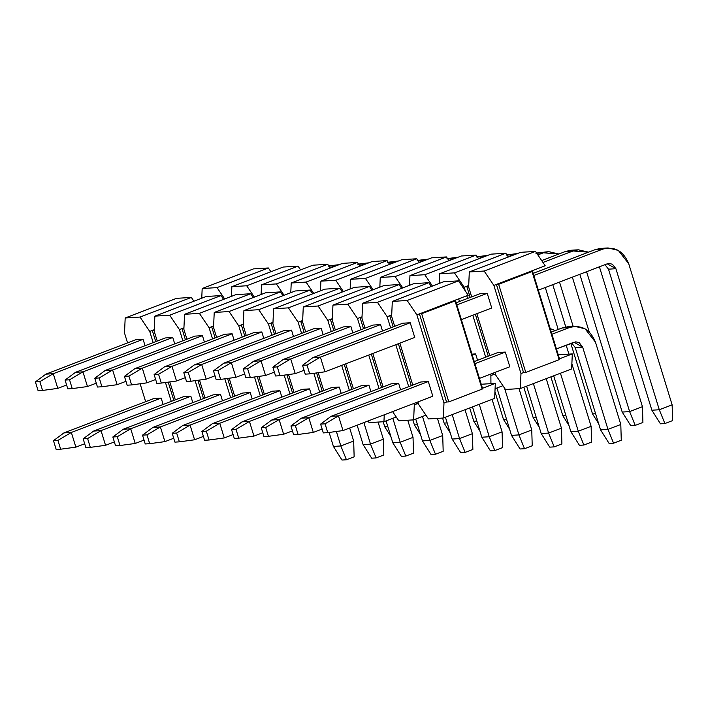 <?xml version="1.0" encoding="UTF-8"?>
<svg xmlns="http://www.w3.org/2000/svg" width="708" height="708" viewBox="0 0 708 708"><rect width="100%" height="100%" fill="white"/><g stroke="black" fill="none" stroke-linecap="round" stroke-linejoin="round"><path stroke-width="1.06" d="M145.636 401.657L140.122 383.763L145.636 401.657M127.555 342.893L124.511 332.99L125.183 317.981L176.513 298.342L125.183 317.981L124.511 332.99L127.555 342.893M171.256 401.374L165.451 382.515L171.256 401.374M153.176 342.601L149.733 331.433L140.025 317.06L125.183 317.981L140.025 317.06L191.355 297.422L176.513 298.342L191.355 297.422L193.904 301.201L191.355 297.422L140.025 317.06L149.733 331.433L153.176 342.601M143.096 339.327L145.052 345.708L143.096 339.327L135.671 339.787L143.096 339.327L53.268 373.691L39.852 381.63L35.4 381.904L38.108 390.719L42.569 390.444L39.852 381.63L42.569 390.444L38.108 390.719L35.4 381.904L39.852 381.63L53.268 373.691L45.843 374.151L35.4 381.904L45.843 374.151L53.268 373.691L143.096 339.327M153.751 398.56L161.167 398.1L163.132 404.48L161.167 398.1L153.751 398.56L63.924 432.915L53.481 440.668L56.189 449.483L60.64 449.208L57.932 440.394L53.481 440.668L57.932 440.394L60.64 449.208L56.189 449.483L53.481 440.668L63.924 432.915L71.34 432.455L57.932 440.394L71.34 432.455L63.924 432.915L153.751 398.56M152.3 330.45L149.733 331.433L154.256 329.698L152.3 330.45L155.742 341.619L152.3 330.45L154.229 330.326L152.3 330.45M173.823 400.392L168.203 382.143L173.823 400.392M175.31 399.816L169.805 381.922L175.31 399.816M157.238 341.052L154.185 331.149L154.866 316.14L206.196 296.502L154.866 316.14L154.185 331.149L157.238 341.052M200.939 399.533L195.134 380.674L200.939 399.533M182.859 340.76L179.416 329.592L169.699 315.219L154.866 316.14L169.699 315.219L221.029 295.581L206.196 296.502L221.029 295.581L223.586 299.36L221.029 295.581L169.699 315.219L179.416 329.592L182.859 340.76M172.77 337.486L174.734 343.867L172.77 337.486L165.353 337.946L172.77 337.486L82.942 371.85L69.534 379.789L65.083 380.063L67.791 388.878L72.243 388.603L69.534 379.789L72.243 388.603L67.791 388.878L65.083 380.063L69.534 379.789L82.942 371.85L75.526 372.311L65.083 380.063L75.526 372.311L82.942 371.85L172.77 337.486M183.434 396.719L190.85 396.25L192.815 402.64L190.85 396.25L183.434 396.719L93.606 431.075L83.163 438.827L85.872 447.642L90.323 447.368L87.615 438.553L83.163 438.827L87.615 438.553L90.323 447.368L85.872 447.642L83.163 438.827L93.606 431.075L101.023 430.614L87.615 438.553L101.023 430.614L93.606 431.075L183.434 396.719M181.983 328.609L179.416 329.592L183.938 327.857L181.983 328.609L185.425 339.778L181.983 328.609L183.903 328.485L181.983 328.609M203.506 398.551L197.886 380.302L203.506 398.551M204.993 397.976L199.488 380.081L204.993 397.976M186.912 339.212L183.868 329.309L184.549 314.299L235.879 294.661L184.549 314.299L183.868 329.309L186.912 339.212M230.613 397.692L224.817 378.833L230.613 397.692M212.542 338.92L209.099 327.742L199.382 313.379L184.549 314.299L199.382 313.379L250.712 293.74L235.879 294.661L250.712 293.74L253.269 297.519L250.712 293.74L199.382 313.379L209.099 327.742L212.542 338.92M202.453 335.645L204.417 342.026L202.453 335.645L195.036 336.105L202.453 335.645L112.625 370.001L99.217 377.948L94.766 378.222L97.474 387.037L101.925 386.763L99.217 377.948L101.925 386.763L97.474 387.037L94.766 378.222L99.217 377.948L112.625 370.001L105.209 370.461L94.766 378.222L105.209 370.461L112.625 370.001L202.453 335.645M213.117 394.869L220.533 394.409L222.498 400.799L220.533 394.409L213.117 394.869L123.289 429.234L112.846 436.986L115.554 445.801L120.006 445.527L117.298 436.712L112.846 436.986L117.298 436.712L120.006 445.527L115.554 445.801L112.846 436.986L123.289 429.234L130.706 428.774L117.298 436.712L130.706 428.774L123.289 429.234L213.117 394.869M211.665 326.769L209.099 327.742L213.612 326.016L211.665 326.769L215.108 337.937L211.665 326.769L213.586 326.645L211.665 326.769M233.18 396.71L227.569 378.453L233.18 396.71M234.675 396.135L229.171 378.24L234.675 396.135M216.595 337.371L213.55 327.468L214.223 312.458L265.553 292.82L214.223 312.458L213.55 327.468L216.595 337.371M260.296 395.852L254.499 376.992L260.296 395.852M242.216 337.079L238.782 325.901L229.065 311.538L214.223 312.458L229.065 311.538L280.395 291.9L265.553 292.82L280.395 291.9L282.952 295.679L280.395 291.9L229.065 311.538L238.782 325.901L242.216 337.079M232.136 333.804L234.1 340.185L232.136 333.804L224.719 334.264L232.136 333.804L142.308 368.16L128.9 376.098L124.44 376.382L127.157 385.196L131.608 384.922L128.9 376.098L131.608 384.922L127.157 385.196L124.44 376.382L128.9 376.098L142.308 368.16L134.892 368.62L124.44 376.382L134.892 368.62L142.308 368.16L232.136 333.804M242.791 393.029L250.216 392.568L252.181 398.958L250.216 392.568L242.791 393.029L152.972 427.393L142.52 435.146L145.237 443.96L149.689 443.686L146.972 434.871L142.52 435.146L146.972 434.871L149.689 443.686L145.237 443.96L142.52 435.146L152.972 427.393L160.389 426.933L146.972 434.871L160.389 426.933L152.972 427.393L242.791 393.029M241.348 324.919L238.782 325.901L243.295 324.175L241.348 324.919L244.782 336.096L241.348 324.919L243.269 324.804L241.348 324.919M262.863 394.869L257.252 376.612L262.863 394.869M264.358 394.294L258.854 376.399L264.358 394.294M246.278 335.53L243.233 325.627L243.906 310.617L295.236 290.979L243.906 310.617L243.233 325.627L246.278 335.53M289.979 394.011L284.174 375.143L289.979 394.011M271.899 335.238L268.465 324.06L258.747 309.697L243.906 310.617L258.747 309.697L310.077 290.059L295.236 290.979L310.077 290.059L312.635 293.838L310.077 290.059L258.747 309.697L268.465 324.06L271.899 335.238M261.818 331.964L263.783 338.344L261.818 331.964L254.393 332.424L261.818 331.964L171.991 366.319L158.574 374.258L154.123 374.541L156.84 383.355L161.291 383.072L158.574 374.258L161.291 383.072L156.84 383.355L154.123 374.541L158.574 374.258L171.991 366.319L164.566 366.779L154.123 374.541L164.566 366.779L171.991 366.319L261.818 331.964M272.474 391.188L279.899 390.728L281.864 397.117L279.899 390.728L272.474 391.188L182.646 425.552L172.203 433.305L174.92 442.119L179.372 441.845L176.655 433.031L172.203 433.305L176.655 433.031L179.372 441.845L174.92 442.119L172.203 433.305L182.646 425.552L190.071 425.092L176.655 433.031L190.071 425.092L182.646 425.552L272.474 391.188M271.031 323.078L268.465 324.06L272.978 322.335L271.031 323.078L274.465 334.256L271.031 323.078L272.952 322.963L271.031 323.078M292.546 393.029L286.935 374.771L292.546 393.029M294.041 392.453L288.537 374.559L294.041 392.453M275.961 333.689L272.916 323.786L273.589 308.776L324.919 289.138L273.589 308.776L272.916 323.786L275.961 333.689M319.662 392.17L313.856 373.302L319.662 392.17M301.581 333.397L298.148 322.22L288.43 307.856L273.589 308.776L288.43 307.856L339.76 288.218L324.919 289.138L339.76 288.218L342.309 291.997L339.76 288.218L288.43 307.856L298.148 322.22L301.581 333.397M291.501 330.123L293.466 336.504L291.501 330.123L284.076 330.583L291.501 330.123L201.674 364.478L188.257 372.417L183.806 372.7L186.523 381.515L190.974 381.231L188.257 372.417L190.974 381.231L186.523 381.515L183.806 372.7L188.257 372.417L201.674 364.478L194.249 364.939L183.806 372.7L194.249 364.939L201.674 364.478L291.501 330.123M302.157 389.347L309.582 388.887L311.538 395.268L309.582 388.887L302.157 389.347L212.329 423.711L201.886 431.464L204.594 440.279L209.055 440.004L206.338 431.19L201.886 431.464L206.338 431.19L209.055 440.004L204.594 440.279L201.886 431.464L212.329 423.711L219.754 423.251L206.338 431.19L219.754 423.251L212.329 423.711L302.157 389.347M300.714 321.237L298.148 322.22L302.661 320.494L300.714 321.237L304.148 332.415L300.714 321.237L302.635 321.122L300.714 321.237M322.228 391.188L316.609 372.93L322.228 391.188M323.724 390.612L318.211 372.718L323.724 390.612M305.644 331.848L302.599 321.945L303.272 306.927L354.602 287.298L303.272 306.927L302.599 321.945L305.644 331.848M349.345 390.32L341.672 365.399L349.345 390.32M331.264 331.556L327.822 320.379L318.113 306.006L303.272 306.927L318.113 306.006L369.443 286.377L354.602 287.298L369.443 286.377L371.992 290.156L369.443 286.377L318.113 306.006L327.822 320.379L331.264 331.556M321.184 328.282L323.14 334.663L321.184 328.282L313.759 328.742L321.184 328.282L231.357 362.638L217.94 370.576L213.489 370.85L216.197 379.674L220.648 379.391L217.94 370.576L220.648 379.391L216.197 379.674L213.489 370.85L217.94 370.576L231.357 362.638L223.932 363.098L213.489 370.85L223.932 363.098L231.357 362.638L321.184 328.282M331.84 387.506L339.256 387.046L341.221 393.427L339.256 387.046L331.84 387.506L242.012 421.871L231.569 429.623L234.277 438.438L238.729 438.163L236.021 429.349L231.569 429.623L236.021 429.349L238.729 438.163L234.277 438.438L231.569 429.623L242.012 421.871L249.428 421.41L236.021 429.349L249.428 421.41L242.012 421.871L331.84 387.506M330.388 319.397L327.822 320.379L332.344 318.653L330.388 319.397L333.831 330.574L330.388 319.397L332.317 319.281L330.388 319.397M351.911 389.347L344.238 364.416L351.911 389.347M369.116 422.623L368.018 421.003L369.116 422.623L383.948 421.702L369.116 422.623M353.398 388.772L345.734 363.841L353.398 388.772M335.327 330.008L332.273 320.104L332.955 305.086L384.285 285.457L332.955 305.086L332.273 320.104L335.327 330.008M396.241 417.003L383.948 421.702L384.258 414.791L383.948 421.702L396.241 417.003M379.028 388.48L368.735 355.044L379.028 388.48M360.947 329.716L357.505 318.538L347.787 304.166L332.955 305.086L347.787 304.166L399.117 284.536L384.285 285.457L399.117 284.536L401.675 288.315L399.117 284.536L347.787 304.166L357.505 318.538L360.947 329.716M350.858 326.441L352.823 332.822L350.858 326.441L343.442 326.901L350.858 326.441L261.031 360.797L247.623 368.735L243.171 369.01L245.88 377.824L250.331 377.55L247.623 368.735L250.331 377.55L245.88 377.824L243.171 369.01L247.623 368.735L261.031 360.797L253.614 361.257L243.171 369.01L253.614 361.257L261.031 360.797L350.858 326.441M361.522 385.665L368.939 385.205L370.904 391.586L368.939 385.205L361.522 385.665L271.695 420.03L261.252 427.782L263.96 436.597L268.412 436.323L265.704 427.508L261.252 427.782L265.704 427.508L268.412 436.323L263.96 436.597L261.252 427.782L271.695 420.03L279.111 419.57L265.704 427.508L279.111 419.57L271.695 420.03L361.522 385.665M360.071 317.556L357.505 318.538L362.027 316.812L360.071 317.556L363.514 328.733L360.071 317.556L361.992 317.441L360.071 317.556M381.594 387.497L371.302 354.062L381.594 387.497M398.79 420.782L392.586 411.605L398.79 420.782L413.631 419.862L398.79 420.782M383.081 386.931L372.797 353.496L383.081 386.931M365.001 328.158L361.956 318.264L362.638 303.245L413.968 283.616L362.638 303.245L361.956 318.264L365.001 328.158M425.915 415.162L413.631 419.862L414.304 404.852L413.879 403.463L414.304 404.852L413.631 419.862L425.915 415.162M408.702 386.639L395.799 344.69L408.702 386.639M390.63 327.875L387.188 316.697L377.47 302.325L362.638 303.245L377.47 302.325L428.8 282.696L413.968 283.616L428.8 282.696L431.358 286.474L428.8 282.696L377.47 302.325L387.188 316.697L390.63 327.875M380.541 324.591L382.506 330.981L380.541 324.591L373.125 325.06L380.541 324.591L290.714 358.956L277.306 366.894L272.854 367.169L275.562 375.983L280.014 375.709L277.306 366.894L280.014 375.709L275.562 375.983L272.854 367.169L277.306 366.894L290.714 358.956L283.297 359.416L272.854 367.169L283.297 359.416L290.714 358.956L380.541 324.591M391.205 383.825L398.622 383.364L400.586 389.745L398.622 383.364L391.205 383.825L301.378 418.189L290.935 425.942L293.643 434.756L298.095 434.482L295.386 425.667L290.935 425.942L295.386 425.667L298.095 434.482L293.643 434.756L290.935 425.942L301.378 418.189L308.794 417.729L295.386 425.667L308.794 417.729L301.378 418.189L391.205 383.825M416.87 403.87L414.304 404.852L416.87 403.87L416.446 402.48L416.87 403.87L418.508 403.764L416.87 403.87M389.754 315.715L387.188 316.697L391.701 314.971L389.754 315.715L393.197 326.892L389.754 315.715L391.674 315.6L389.754 315.715M411.268 385.656L398.365 343.707L411.268 385.656M428.473 418.941L418.755 404.578L417.941 401.905L418.755 404.578L428.473 418.941L443.314 418.021L428.473 418.941M412.764 385.09L399.861 343.141L412.764 385.09M394.683 326.317L391.639 316.423L392.312 301.404L443.642 281.775L392.312 301.404L391.639 316.423L394.683 326.317M482.484 388.285L495.317 383.373L481.245 384.249L495.317 383.373L494.644 398.392L443.314 418.021L443.987 403.011L416.87 314.856L407.153 300.484L392.312 301.404L407.153 300.484L458.483 280.855L443.642 281.775L458.483 280.855L468.2 295.218L455.368 300.13L482.484 388.285L481.944 388.488L482.484 388.285L455.368 300.13L468.2 295.218L458.483 280.855L407.153 300.484L416.87 314.856L443.987 403.011L443.314 418.021L494.644 398.392L495.317 383.373L482.484 388.285M410.224 322.751L414.746 337.451L410.224 322.751L402.808 323.211L410.224 322.751L320.397 357.115L306.989 365.054L302.528 365.328L305.245 374.143L309.697 373.868L306.989 365.054L309.697 373.868L305.245 374.143L302.528 365.328L306.989 365.054L320.397 357.115L312.98 357.575L302.528 365.328L312.98 357.575L320.397 357.115L410.224 322.751M420.879 381.984L428.305 381.524L432.827 396.214L428.305 381.524L420.879 381.984L331.061 416.339L320.609 424.101L323.326 432.915L327.777 432.641L325.06 423.827L320.609 424.101L325.06 423.827L327.777 432.641L323.326 432.915L320.609 424.101L331.061 416.339L338.477 415.879L325.06 423.827L338.477 415.879L331.061 416.339L420.879 381.984M446.553 402.029L443.987 403.011L446.553 402.029L419.437 313.874L416.87 314.856L455.368 300.13L419.437 313.874L446.553 402.029L448.784 401.887L446.553 402.029M482.148 389.126L448.784 401.887L421.658 313.733L419.437 313.874L421.658 313.733L455.023 300.971L452.801 301.112L455.023 300.971L482.148 389.126L455.023 300.971L421.658 313.733L448.784 401.887L482.148 389.126M57.782 388.382L42.569 390.444L57.782 388.382L53.268 373.691L57.782 388.382L66.605 385.01L57.782 388.382M330.078 267.801L335.583 265.695L328.158 266.155L335.583 265.695L330.078 267.801M135.671 339.787L45.843 374.151L135.671 339.787M339.229 264.642L328.813 265.925L337.229 265.155M384.745 426.782L383.196 421.756L384.745 426.782L390.86 436.5L384.745 426.782L387.816 426.597L384.745 426.782M338.849 264.783L335.583 265.695L338.849 264.783M87.465 386.541L72.243 388.603L87.465 386.541L82.942 371.85L87.465 386.541L96.288 383.17L87.465 386.541M359.761 265.96L365.257 263.854L357.841 264.314L365.257 263.854L359.761 265.96M165.353 337.946L75.526 372.311L165.353 337.946M368.912 262.801L358.496 264.084L366.912 263.314M414.428 424.942L412.879 419.915L414.428 424.942L420.543 434.659L414.428 424.942L417.49 424.756L414.428 424.942M368.532 262.942L365.257 263.854L368.532 262.942M117.147 384.701L101.925 386.763L117.147 384.701L112.625 370.001L117.147 384.701L125.962 381.32L117.147 384.701M389.444 264.119L394.94 262.013L387.524 262.473L394.94 262.013L389.444 264.119M195.036 336.105L105.209 370.461L195.036 336.105M398.595 260.96L388.179 262.243L396.595 261.473M444.111 423.101L442.562 418.065L444.111 423.101L450.226 432.818L444.111 423.101L447.173 422.915L444.111 423.101M398.215 261.102L394.94 262.013L398.215 261.102M146.83 382.86L131.608 384.922L146.83 382.86L142.308 368.16L146.83 382.86L155.645 379.479L146.83 382.86M419.127 262.279L424.623 260.172L417.207 260.632L424.623 260.172L419.127 262.279M224.719 334.264L134.892 368.62L224.719 334.264M428.278 259.119L417.853 260.394L426.278 259.632M473.794 421.26L469.687 407.932L473.794 421.26L479.9 430.977L473.794 421.26L476.856 421.074L473.794 421.26M427.897 259.261L424.623 260.172L427.897 259.261M176.513 381.01L161.291 383.072L176.513 381.01L171.991 366.319L176.513 381.01L185.328 377.638L176.513 381.01M448.81 260.438L454.306 258.332L446.881 258.792L454.306 258.332L448.81 260.438M254.393 332.424L164.566 366.779L254.393 332.424M457.952 257.269L447.536 258.553L455.961 257.792M503.468 419.419L494.945 391.701L503.468 419.419L509.583 429.137L503.468 419.419L506.539 419.233L503.468 419.419M457.58 257.42L454.306 258.332L457.58 257.42M206.187 379.169L190.974 381.231L206.187 379.169L201.674 364.478L206.187 379.169L215.011 375.798L206.187 379.169M478.493 258.597L483.989 256.491L476.564 256.951L483.989 256.491L478.493 258.597M284.076 330.583L194.249 364.939L284.076 330.583M487.635 255.429L477.219 256.712L485.644 255.942M533.151 417.578L523.814 387.232L533.151 417.578L539.266 427.296L533.151 417.578L536.221 417.384L533.151 417.578M487.263 255.579L483.989 256.491L487.263 255.579M235.87 377.329L220.648 379.391L235.87 377.329L231.357 362.638L235.87 377.329L244.694 373.957L235.87 377.329M508.167 256.756L513.672 254.65L506.247 255.11L513.672 254.65L508.167 256.756M313.759 328.742L223.932 363.098L313.759 328.742M517.318 253.588L506.901 254.871L515.318 254.101M562.833 415.738L550.877 376.877L562.833 415.738L568.949 425.455L562.833 415.738L565.904 415.543L562.833 415.738M558.196 329.459L545.293 287.51L558.196 329.459M516.937 253.738L513.672 254.65L516.937 253.738M265.553 375.488L250.331 377.55L265.553 375.488L261.031 360.797L265.553 375.488L274.377 372.116L265.553 375.488M537.85 254.907L543.346 252.809L535.929 253.269L543.346 252.809L537.85 254.907M343.442 326.901L253.614 361.257L343.442 326.901M548.691 251.641L558.86 254.013L543.346 252.809L548.691 251.641L536.584 253.03L545.001 252.26M592.516 413.897L570.834 343.424L592.516 413.897L598.632 423.614L592.516 413.897L595.578 413.702L592.516 413.897M565.78 326.999L552.753 284.651L565.78 326.999M559.524 282.067L573.179 326.468L559.524 282.067M589.171 331.831L572.356 277.155L589.171 331.831M295.236 373.647L280.014 375.709L295.236 373.647L290.714 358.956L295.236 373.647L304.051 370.275L295.236 373.647M578.374 249.8L570.949 250.26L565.612 251.429L573.029 250.968L578.374 249.8L588.543 252.163L573.029 250.968L542.965 262.464L573.029 250.968L565.612 251.429L541.682 260.579L565.612 251.429L574.684 250.42M373.125 325.06L283.297 359.416L373.125 325.06M622.199 412.056L579.817 274.306L622.199 412.056L630.766 425.676L635.218 425.393L630.766 425.676L622.199 412.056L629.616 411.596L642.448 406.684L599.419 266.81L642.448 406.684L642.917 422.455L635.218 425.393L629.616 411.596L622.199 412.056M586.587 271.713L629.616 411.596L586.587 271.713M629.616 411.596L635.218 425.393L642.917 422.455L642.448 406.684L629.616 411.596M324.919 371.806L309.697 373.868L324.919 371.806L320.397 357.115L324.919 371.806L414.746 337.451L324.919 371.806M456.837 304.927L487.219 293.307L456.837 304.927M608.048 247.959L600.632 248.419L595.295 249.588L602.712 249.127L608.048 247.959L618.305 250.375L628.739 263.801L672.131 404.843L672.6 420.605L664.9 423.552L659.298 409.755L615.907 268.713L612.429 264.234L609.013 263.429L607.234 263.819L538.354 290.165L607.234 263.819L615.907 268.713L659.298 409.755L672.131 404.843L628.739 263.801C623.429 250.977 614.748 246.083 602.712 249.127L533.832 275.474L602.712 249.127L595.295 249.588L533.177 273.341L595.295 249.588L604.366 248.579M479.803 293.767L456.182 302.794L479.803 293.767L487.219 293.307L491.741 307.998L461.359 319.618L491.741 307.998L487.219 293.307L479.803 293.767M402.808 323.211L312.98 357.575L402.808 323.211M651.882 410.215L608.491 269.173L604.977 264.677L608.491 269.173L651.882 410.215L660.449 423.827L664.9 423.552L660.449 423.827L651.882 410.215L659.298 409.755L651.882 410.215M615.907 268.713L608.491 269.173L615.907 268.713M659.298 409.755L664.9 423.552L672.6 420.605L672.131 404.843L659.298 409.755M75.862 447.146L60.64 449.208L75.862 447.146L71.34 432.455L161.167 398.1L71.34 432.455L75.862 447.146L84.686 443.774L75.862 447.146M333.415 446.421L329.123 432.455L333.415 446.421L341.982 460.041L346.442 459.766L341.982 460.041L333.415 446.421L340.84 445.96L353.673 441.049L349.663 428.021L353.673 441.049L354.142 456.819L346.442 459.766L340.84 445.96L333.415 446.421M336.38 431.473L340.84 445.96L336.38 431.473M340.84 445.96L346.442 459.766L354.142 456.819L353.673 441.049L340.84 445.96M105.545 445.305L90.323 447.368L105.545 445.305L101.023 430.614L190.85 396.25L101.023 430.614L105.545 445.305L114.36 441.934L105.545 445.305M363.098 444.58L357.124 425.172L363.098 444.58L371.665 458.2L376.116 457.917L371.665 458.2L363.098 444.58L370.514 444.12L383.347 439.208L378.081 422.074L383.347 439.208L383.816 454.978L376.116 457.917L370.514 444.12L363.098 444.58M363.894 422.579L370.514 444.12L363.894 422.579M370.514 444.12L376.116 457.917L383.816 454.978L383.347 439.208L370.514 444.12M135.228 443.465L120.006 445.527L135.228 443.465L130.706 428.774L220.533 394.409L130.706 428.774L135.228 443.465L144.043 440.093L135.228 443.465M392.781 442.739L386.064 420.897L392.781 442.739L401.348 456.359L405.799 456.076L401.348 456.359L392.781 442.739L400.197 442.279L413.029 437.367L407.755 420.225L413.029 437.367L413.499 453.138L405.799 456.076L400.197 442.279L392.781 442.739M392.825 418.313L400.197 442.279L392.825 418.313M400.197 442.279L405.799 456.076L413.499 453.138L413.029 437.367L400.197 442.279M164.911 441.624L149.689 443.686L164.911 441.624L160.389 426.933L250.216 392.568L160.389 426.933L164.911 441.624L173.726 438.252L164.911 441.624M422.464 440.898L415.738 419.056L422.464 440.898L431.03 454.518L435.482 454.235L431.03 454.518L422.464 440.898L429.88 440.438L442.712 435.526L437.438 418.384L442.712 435.526L443.181 451.297L435.482 454.235L429.88 440.438L422.464 440.898M422.508 416.472L429.88 440.438L422.508 416.472M429.88 440.438L435.482 454.235L443.181 451.297L442.712 435.526L429.88 440.438M194.594 439.783L179.372 441.845L194.594 439.783L190.071 425.092L279.899 390.728L190.071 425.092L194.594 439.783L203.408 436.411L194.594 439.783M452.138 439.057L445.421 417.216L452.138 439.057L460.713 452.669L465.165 452.394L460.713 452.669L452.138 439.057L459.563 438.597L472.395 433.685L465.023 409.72L472.395 433.685L472.864 449.447L465.165 452.394L459.563 438.597L452.138 439.057M452.191 414.631L459.563 438.597L452.191 414.631M459.563 438.597L465.165 452.394L472.864 449.447L472.395 433.685L459.563 438.597M224.268 437.942L209.055 440.004L224.268 437.942L219.754 423.251L309.582 388.887L219.754 423.251L224.268 437.942L233.091 434.57L224.268 437.942M481.821 437.217L472.484 406.861L481.821 437.217L490.396 450.828L494.848 450.554L490.396 450.828L481.821 437.217L489.246 436.756L502.078 431.845L492.087 399.365L502.078 431.845L502.547 447.606L494.848 450.554L489.246 436.756L481.821 437.217M479.254 404.277L489.246 436.756L479.254 404.277M489.246 436.756L494.848 450.554L502.547 447.606L502.078 431.845L489.246 436.756M253.951 436.101L238.729 438.163L253.951 436.101L249.428 421.41L339.256 387.046L249.428 421.41L253.951 436.101L262.774 432.73L253.951 436.101M511.503 435.376L496.928 388.002L511.503 435.376L520.07 448.987L524.531 448.713L520.07 448.987L511.503 435.376L518.929 434.907L531.752 430.004L519.035 388.648L531.752 430.004L532.23 445.766L524.531 448.713L518.929 434.907L511.503 435.376M504.521 388.081L518.929 434.907L504.521 388.081M518.929 434.907L524.531 448.713L532.23 445.766L531.752 430.004L518.929 434.907M283.634 434.261L268.412 436.323L283.634 434.261L279.111 419.57L368.939 385.205L279.111 419.57L283.634 434.261L292.448 430.889L283.634 434.261M541.186 433.526L526.61 386.161L541.186 433.526L549.753 447.146L554.205 446.872L549.753 447.146L541.186 433.526L548.603 433.066L561.435 428.163L546.213 378.665L561.435 428.163L561.904 443.925L554.205 446.872L548.603 433.066L541.186 433.526M533.381 383.568L548.603 433.066L533.381 383.568M548.603 433.066L554.205 446.872L561.904 443.925L561.435 428.163L548.603 433.066M313.317 432.42L298.095 434.482L313.317 432.42L308.794 417.729L398.622 383.364L308.794 417.729L313.317 432.42L322.131 429.039L313.317 432.42M472.298 355.177L475.617 353.911L472.298 355.177M570.869 431.685L553.674 375.806L570.869 431.685L579.436 445.305L583.888 445.031L579.436 445.305L570.869 431.685L578.286 431.225L591.118 426.322L571.869 363.753L591.118 426.322L591.587 442.084L583.888 445.031L578.286 431.225L570.869 431.685M560.444 373.222L578.286 431.225L560.444 373.222M568.913 354.133L566.17 345.212L568.913 354.133M555.293 330.565L550.187 328.609L555.293 330.565M578.286 431.225L583.888 445.031L591.587 442.084L591.118 426.322L578.286 431.225M342.999 430.579L327.777 432.641L342.999 430.579L338.477 415.879L428.305 381.524L338.477 415.879L342.999 430.579L432.827 396.214L342.999 430.579M474.918 363.691L505.3 352.071L474.918 363.691M574.799 326.361L567.382 326.822L562.037 327.99L569.462 327.53L574.799 326.361L585.056 328.777L595.49 342.203L620.801 424.481L621.27 440.243L613.57 443.19L607.968 429.384L582.657 347.115L579.179 342.637L575.763 341.831L556.435 348.929L573.984 342.221L582.657 347.115L607.968 429.384L620.801 424.481L595.49 342.203C590.18 329.379 581.498 324.485 569.462 327.53L551.913 334.238L569.462 327.53L562.037 327.99L551.258 332.114L562.037 327.99L571.117 326.981M497.874 352.531L474.263 361.567L497.874 352.531L505.3 352.071L509.822 366.762L479.44 378.382L509.822 366.762L505.3 352.071L497.874 352.531M600.552 429.844L575.241 347.575L571.728 343.079L575.241 347.575L600.552 429.844L609.119 443.465L613.57 443.19L609.119 443.465L600.552 429.844L607.968 429.384L600.552 429.844M582.657 347.115L575.241 347.575L582.657 347.115M607.968 429.384L613.57 443.19L621.27 440.243L620.801 424.481L607.968 429.384M201.745 298.21L202.178 288.528L253.508 268.89L202.178 288.528L201.745 298.21M224.684 298.944L217.02 287.607L202.178 288.528L217.02 287.607L268.35 267.969L253.508 268.89L268.35 267.969L270.899 271.748L268.35 267.969L217.02 287.607L224.684 298.944M231.428 296.369L231.861 286.687L283.191 267.049L231.861 286.687L231.428 296.369M254.367 297.103L246.694 285.767L231.861 286.687L246.694 285.767L298.024 266.128L283.191 267.049L298.024 266.128L300.581 269.907L298.024 266.128L246.694 285.767L254.367 297.103M261.102 294.528L261.544 284.846L312.874 265.208L261.544 284.846L261.102 294.528M284.041 295.263L276.377 283.926L261.544 284.846L276.377 283.926L327.707 264.288L312.874 265.208L327.707 264.288L330.264 268.066L327.707 264.288L276.377 283.926L284.041 295.263M290.784 292.678L291.218 283.005L342.548 263.367L291.218 283.005L290.784 292.678M313.724 293.422L306.06 282.085L291.218 283.005L306.06 282.085L357.39 262.447L342.548 263.367L357.39 262.447L359.947 266.226L357.39 262.447L306.06 282.085L313.724 293.422M320.467 290.838L320.901 281.164L372.231 261.526L320.901 281.164L320.467 290.838M343.407 291.581L335.742 280.244L320.901 281.164L335.742 280.244L387.072 260.606L372.231 261.526L387.072 260.606L389.63 264.385L387.072 260.606L335.742 280.244L343.407 291.581M350.15 288.997L350.584 279.324L401.914 259.686L350.584 279.324L350.15 288.997M373.089 289.74L365.425 278.403L350.584 279.324L365.425 278.403L416.755 258.765L401.914 259.686L416.755 258.765L419.304 262.544L416.755 258.765L365.425 278.403L373.089 289.74M379.833 287.156L380.267 277.483L431.597 257.845L380.267 277.483L379.833 287.156M402.772 287.899L395.108 276.562L380.267 277.483L395.108 276.562L446.438 256.924L431.597 257.845L446.438 256.924L448.987 260.703L446.438 256.924L395.108 276.562L402.772 287.899M409.516 285.315L409.95 275.642L461.28 256.004L409.95 275.642L409.516 285.315M432.446 286.059L424.782 274.713L409.95 275.642L424.782 274.713L476.112 255.084L461.28 256.004L476.112 255.084L478.67 258.863L476.112 255.084L424.782 274.713L432.446 286.059M439.19 283.474L439.633 273.792L490.963 254.163L439.633 273.792L439.19 283.474M502.91 385.71L495.078 388.71L502.91 385.71M490.927 383.647L490.874 374.01L490.927 383.647M485.697 357.186L472.794 315.237L485.697 357.186M467.616 298.422L466.802 295.758L467.616 298.422M465.333 290.979L464.183 287.244L454.465 272.872L439.633 273.792L454.465 272.872L505.795 253.243L490.963 254.163L505.795 253.243L508.353 257.022L505.795 253.243L454.465 272.872L464.183 287.244L465.333 290.979M458.678 298.865L459.501 301.528L458.678 298.865M471.979 354.142L475.617 353.911L477.581 360.292L475.617 353.911L471.979 354.142M493.865 374.417L491.299 375.399L493.865 374.417L493.441 373.028L493.865 374.417L495.503 374.311L493.865 374.417M466.749 286.262L464.183 287.244L468.696 285.519L466.749 286.262L470.183 297.44L466.749 286.262L468.669 286.147L466.749 286.262M488.263 356.204L475.36 314.264L488.263 356.204M505.468 389.489L495.75 375.125L494.936 372.452L495.75 375.125L505.468 389.489L520.309 388.568L505.468 389.489M489.759 355.637L476.856 313.688L489.759 355.637M471.678 296.864L468.634 286.97L469.307 271.952L520.637 252.322L469.307 271.952L468.634 286.97L471.678 296.864M559.479 358.832L572.312 353.92L558.24 354.796L572.312 353.92L571.639 368.939L520.309 388.568L520.982 373.559L493.865 285.404L484.148 271.031L469.307 271.952L484.148 271.031L535.478 251.402L520.637 252.322L535.478 251.402L545.195 265.766L532.363 270.677L559.479 358.832L558.939 359.036L559.479 358.832L532.363 270.677L545.195 265.766L535.478 251.402L484.148 271.031L493.865 285.404L520.982 373.559L520.309 388.568L571.639 368.939L572.312 353.92L559.479 358.832M523.548 372.576L520.982 373.559L523.548 372.576L496.432 284.421L493.865 285.404L532.363 270.677L496.432 284.421L523.548 372.576L525.779 372.435L523.548 372.576M559.143 359.673L525.779 372.435L498.653 284.289L496.432 284.421L498.653 284.289L532.018 271.518L529.796 271.66L532.018 271.518L559.143 359.673L532.018 271.518L498.653 284.289L525.779 372.435L559.143 359.673"/></g></svg>
